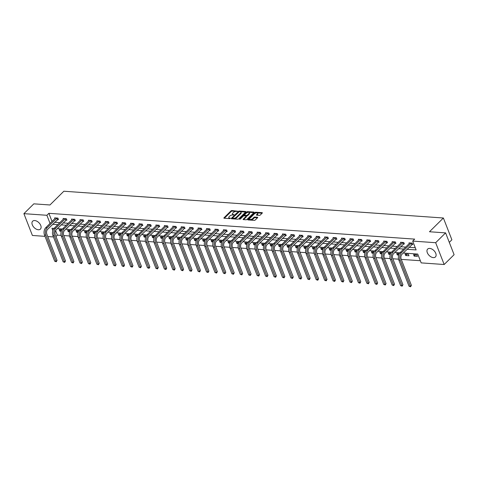 <?xml version="1.0" encoding="UTF-8"?>
<svg xmlns="http://www.w3.org/2000/svg" width="478" height="478" viewBox="0 0 478 478"><rect width="100%" height="100%" fill="white"/><g stroke="black" fill="none" stroke-linecap="round" stroke-linejoin="round"><path stroke-width="0.72" d="M237.668 211.222L231.926 210.529A0.699 0.317 -21.3 0 0 231.005 210.876L223.991 217.819A0.699 0.317 -21.3 0 0 223.871 218.105A0.699 0.317 -21.3 0 0 224.128 218.237L229.769 218.637L230.498 218.189L229.589 218.046A2.229 1.01 -21.3 0 1 228.759 217.621A2.229 1.01 -21.3 0 1 229.135 216.689L229.721 216.116A2.229 1.01 -21.3 0 1 232.666 214.998L234.041 214.807L233.21 214.461A2.229 1.01 -21.3 0 1 232.386 214.036A2.229 1.01 -21.3 0 1 232.762 213.104L233.348 212.531A2.229 1.01 -21.3 0 1 236.293 211.413L237.668 211.222M433.331 257.612A5.533 3.406 45.3 0 1 428.055 254.117A5.533 3.406 45.3 0 1 427.649 249.086A5.533 3.406 45.3 0 1 429.746 248.423A5.533 3.406 45.3 0 1 435.022 251.918A5.533 3.406 45.3 0 1 435.428 256.949A5.533 3.406 45.3 0 1 433.331 257.612M38.324 229.751A5.533 3.406 45.3 0 1 33.048 226.255A5.533 3.406 45.3 0 1 32.641 221.218A5.533 3.406 45.3 0 1 34.739 220.555A5.533 3.406 45.3 0 1 40.015 224.057A5.533 3.406 45.3 0 1 40.421 229.087A5.533 3.406 45.3 0 1 38.324 229.751M259.357 215.375A0.699 0.317 -21.3 0 0 260.277 215.028L262.249 213.08A0.699 0.317 -21.3 0 0 262.362 212.788A0.699 0.317 -21.3 0 0 262.105 212.656L255.844 212.214A0.699 0.317 -21.3 0 0 254.923 212.561L247.903 219.504A0.699 0.317 -21.3 0 0 247.783 219.796A0.699 0.317 -21.3 0 0 248.046 219.928L254.308 220.37A0.699 0.317 -21.3 0 0 255.228 220.017L257.606 217.669A0.699 0.317 -21.3 0 0 257.726 217.376A0.699 0.317 -21.3 0 0 257.469 217.245L254.786 217.054A0.699 0.317 -21.3 0 0 253.866 217.406L252.683 218.571A1.864 0.842 -21.3 0 1 250.866 219.456A1.864 0.842 -21.3 0 1 249.528 219.145A1.864 0.842 -21.3 0 1 249.845 218.368L254.463 213.803A1.864 0.842 -21.3 0 1 256.286 212.913A1.864 0.842 -21.3 0 1 257.618 213.224A1.864 0.842 -21.3 0 1 257.307 214.001L256.537 214.765A0.699 0.317 -21.3 0 0 256.417 215.052A0.699 0.317 -21.3 0 0 256.674 215.184L259.357 215.375M45.01 236.353L32.402 235.463L23.9 213.66L33.83 203.843L49.945 204.978L63.849 191.23L443.387 218.004L429.483 231.752L445.598 232.888L435.667 242.71L444.17 264.513L421.184 262.888L417.742 254.051L403.241 253.029M23.9 213.66L46.886 215.285L50.059 223.423M407.029 249.283L416.129 249.928L412.687 241.085L414.671 239.12L48.87 213.319L46.886 215.285M412.687 241.085L435.667 242.71M245.74 211.915A0.699 0.317 -21.3 0 0 245.853 211.623A0.699 0.317 -21.3 0 0 245.596 211.491L239.335 211.049A0.699 0.317 -21.3 0 0 238.414 211.396L231.394 218.338A0.699 0.317 -21.3 0 0 231.274 218.631A0.699 0.317 -21.3 0 0 231.537 218.763L237.799 219.205A0.699 0.317 -21.3 0 0 238.719 218.852L245.74 211.915L245.596 211.491M247.586 211.635L253.854 212.077A0.699 0.317 -21.3 0 1 254.111 212.208A0.699 0.317 -21.3 0 1 253.991 212.495L246.977 219.438A0.699 0.317 -21.3 0 1 246.056 219.784L243.374 219.599A0.699 0.317 -21.3 0 1 243.117 219.462A0.699 0.317 -21.3 0 1 243.23 219.175L246.08 216.361A0.699 0.317 -21.3 0 0 246.194 216.068A0.699 0.317 -21.3 0 0 245.937 215.936L244.156 215.811A0.699 0.317 -21.3 0 0 243.236 216.158L240.273 219.091L239.532 219.038L246.666 211.981A0.699 0.317 -21.3 0 1 247.586 211.635L247.819 212.22L253.842 212.644M449.296 242.37L451.883 239.807L443.387 218.004M48.87 213.319L52.042 221.457M54.677 222.324L59.84 222.688M63.114 222.921L68.276 223.286M71.551 223.513L76.713 223.877M79.987 224.11L85.144 224.475M88.424 224.708L93.58 225.066M96.861 225.299L102.017 225.664M105.297 225.897L110.454 226.261M113.734 226.488L118.891 226.853M122.171 227.086L127.327 227.45M130.608 227.683L135.764 228.042M139.044 228.275L144.201 228.639M147.481 228.872L152.637 229.237M155.918 229.464L161.074 229.828M164.354 230.061L169.511 230.426M172.791 230.659L177.947 231.017M181.228 231.25L186.384 231.615M189.664 231.848L194.821 232.212M198.101 232.439L203.258 232.804M206.538 233.037L211.694 233.401M214.975 233.634L220.131 233.993M223.411 234.226L228.568 234.59M231.848 234.823L237.004 235.188M240.285 235.415L245.441 235.779M248.721 236.013L253.878 236.377M257.158 236.61L262.314 236.969M265.595 237.202L270.751 237.566M274.031 237.799L279.188 238.164M282.468 238.391L287.625 238.755M290.905 238.988L296.061 239.353M299.342 239.586L304.498 239.944M307.778 240.177L312.935 240.542M316.215 240.775L321.371 241.139M324.652 241.366L329.808 241.731M333.088 241.964L338.245 242.328M341.519 242.561L346.681 242.92M349.956 243.153L355.118 243.517M358.392 243.75L363.555 244.115M366.829 244.342L371.992 244.706M375.266 244.939L380.428 245.304M383.703 245.537L388.865 245.895M392.139 246.128L397.302 246.493M400.576 246.726L405.738 247.09M409.013 247.317L415.286 247.759M57.587 219.522L58.465 219.581L57.892 218.111L54.647 217.878L54.928 218.601M66.024 220.113L66.902 220.179L66.328 218.703L63.084 218.476L63.365 219.199M74.46 220.711L75.339 220.77L74.765 219.3L71.521 219.073L71.802 219.796M82.897 221.308L83.775 221.368L83.202 219.892L79.957 219.665L80.238 220.388M91.334 221.9L92.212 221.965L91.639 220.489L88.394 220.262L88.675 220.985M99.771 222.497L100.649 222.557L100.075 221.087L96.831 220.854L97.112 221.583M108.207 223.095L109.086 223.154L108.512 221.678L105.268 221.451L105.548 222.174M116.644 223.686L117.522 223.746L116.949 222.276L113.704 222.049L113.985 222.772M125.081 224.284L125.959 224.343L125.385 222.873L122.141 222.64L122.422 223.363M133.517 224.875L134.396 224.941L133.822 223.465L130.578 223.238L130.858 223.961M141.954 225.473L142.832 225.532L142.259 224.062L139.014 223.829L139.295 224.558M150.391 226.07L151.269 226.13L150.695 224.654L147.451 224.427L147.732 225.15M158.827 226.662L159.706 226.721L159.132 225.252L155.888 225.024L156.169 225.747M167.264 227.259L168.142 227.319L167.569 225.849L164.318 225.616L164.605 226.339M175.701 227.851L176.579 227.916L176.006 226.441L172.755 226.214L173.042 226.936M184.138 228.448L185.016 228.508L184.436 227.038L181.192 226.805L181.479 227.534M192.574 229.046L193.453 229.105L192.873 227.63L189.629 227.403L189.915 228.126M201.011 229.637L201.889 229.697L201.31 228.227L198.065 228L198.352 228.723M209.448 230.235L210.326 230.294L209.746 228.825L206.502 228.592L206.789 229.315M217.884 230.826L218.763 230.892L218.183 229.416L214.939 229.189L215.225 229.912M226.321 231.424L227.199 231.483L226.62 230.014L223.375 229.781L223.662 230.51M234.758 232.021L235.63 232.081L235.056 230.605L231.812 230.378L232.099 231.101M243.194 232.613L244.067 232.678L243.493 231.203L240.249 230.976L240.53 231.699M251.631 233.21L252.504 233.27L251.93 231.8L248.685 231.567L248.966 232.29M260.062 233.802L260.94 233.867L260.367 232.392L257.122 232.165L257.403 232.888M268.499 234.399L269.377 234.459L268.803 232.989L265.559 232.756L265.84 233.485M276.935 234.997L277.814 235.056L277.24 233.581L273.996 233.354L274.276 234.077M285.372 235.588L286.25 235.654L285.677 234.178L282.432 233.951L282.713 234.674M293.809 236.186L294.687 236.246L294.113 234.776L290.869 234.543L291.15 235.266M302.245 236.777L303.124 236.843L302.55 235.367L299.306 235.14L299.587 235.863M310.682 237.375L311.56 237.435L310.987 235.965L307.742 235.732L308.023 236.461M319.119 237.972L319.997 238.032L319.424 236.556L316.179 236.329L316.46 237.052M327.555 238.564L328.434 238.63L327.86 237.154L324.616 236.927L324.897 237.65M335.992 239.161L336.87 239.221L336.297 237.751L333.052 237.518L333.333 238.241M344.429 239.753L345.307 239.819L344.734 238.343L341.489 238.116L341.77 238.839M352.866 240.35L353.744 240.41L353.17 238.94L349.926 238.707L350.207 239.436M361.302 240.948L362.181 241.008L361.607 239.532L358.363 239.305L358.643 240.028M369.739 241.539L370.617 241.605L370.044 240.129L366.799 239.902L367.08 240.625M378.176 242.137L379.054 242.197L378.48 240.727L375.236 240.494L375.517 241.217M386.612 242.728L387.491 242.794L386.917 241.318L383.673 241.091L383.954 241.814M395.049 243.326L395.927 243.386L395.354 241.916L392.109 241.683L392.39 242.412M403.486 243.923L404.364 243.983L403.791 242.507L400.546 242.28L400.827 243.003M411.922 244.515L412.801 244.581L412.227 243.105L408.983 242.878L409.264 243.601M55.585 230.545L57.372 235.122L61.106 235.385M63.807 235.576L69.543 235.983M72.244 236.174L77.98 236.574M80.68 236.765L86.416 237.172M89.117 237.363L94.853 237.769M97.554 237.954L103.29 238.361M105.991 238.552L111.727 238.958M114.427 239.149L120.163 239.55M122.864 239.741L128.6 240.147M131.301 240.338L137.037 240.745M139.737 240.93L145.473 241.336M148.174 241.527L153.91 241.934M156.605 242.125L162.347 242.525M165.041 242.716L170.783 243.123M173.478 243.314L179.22 243.72M181.915 243.905L187.657 244.312M190.352 244.503L196.094 244.909M198.788 245.1L204.53 245.501M207.225 245.692L212.967 246.098M215.662 246.29L221.404 246.696M224.098 246.881L229.84 247.287M232.535 247.479L238.277 247.885M240.972 248.076L246.714 248.476M249.408 248.668L255.15 249.074M257.845 249.265L263.587 249.671M266.282 249.857L272.024 250.263M274.719 250.454L280.461 250.86M283.155 251.052L288.897 251.452M291.592 251.643L297.334 252.049M300.029 252.241L305.771 252.647M308.465 252.832L314.207 253.238M316.902 253.43L322.644 253.836M325.339 254.027L331.081 254.427M333.775 254.619L339.517 255.025M342.212 255.216L347.954 255.622M350.649 255.808L356.391 256.214M359.086 256.405L364.828 256.811M367.522 257.003L373.258 257.403M375.959 257.594L381.695 258.001M384.396 258.192L390.132 258.598M392.832 258.783L398.568 259.19M401.269 259.381L420.341 260.725M61.871 229.852L59.242 229.667L59.816 231.137L61.262 231.244M70.308 230.45L67.679 230.265L68.252 231.734L69.698 231.836M78.745 231.041L76.116 230.856L76.689 232.332L78.135 232.433M87.181 231.639L84.552 231.454L85.126 232.923L86.572 233.025M95.618 232.23L92.989 232.045L93.563 233.521L95.008 233.623M104.055 232.828L101.426 232.643L101.999 234.118L103.445 234.22M112.491 233.425L109.862 233.24L110.436 234.71L111.882 234.812M120.928 234.017L118.299 233.832L118.873 235.307L120.319 235.409M129.365 234.614L126.736 234.429L127.309 235.899L128.755 236.001M137.801 235.206L135.172 235.021L135.746 236.496L137.192 236.598M146.238 235.803L143.609 235.618L144.183 237.094L145.629 237.196M154.675 236.401L152.046 236.216L152.619 237.686L154.065 237.787M163.112 236.992L160.483 236.807L161.056 238.283L162.502 238.385M171.548 237.59L168.919 237.405L169.493 238.875L170.939 238.976M179.985 238.181L177.356 237.996L177.93 239.472L179.375 239.574M188.422 238.779L185.787 238.594L186.366 240.07L187.812 240.171M196.858 239.376L194.223 239.191L194.803 240.661L196.249 240.763M205.295 239.968L202.66 239.783L203.24 241.259L204.686 241.36M213.732 240.565L211.097 240.38L211.676 241.85L213.122 241.952M222.168 241.157L219.533 240.972L220.113 242.448L221.559 242.549M230.605 241.754L227.97 241.569L228.55 243.045L229.996 243.147M239.042 242.352L236.407 242.167L236.98 243.637L238.432 243.738M247.479 242.944L244.844 242.758L245.417 244.234L246.869 244.336M255.915 243.541L253.28 243.356L253.854 244.826L255.306 244.927M264.352 244.133L261.717 243.947L262.291 245.423L263.742 245.525M272.789 244.73L270.154 244.545L270.727 246.021L272.179 246.122M281.219 245.328L278.59 245.142L279.164 246.612L280.616 246.714M289.656 245.919L287.027 245.734L287.601 247.21L289.053 247.311M298.093 246.517L295.464 246.331L296.037 247.801L297.489 247.903M306.529 247.108L303.9 246.923L304.474 248.399L305.926 248.5M314.966 247.706L312.337 247.52L312.911 248.996L314.363 249.098M323.403 248.303L320.774 248.118L321.347 249.588L322.799 249.689M331.84 248.895L329.211 248.709L329.784 250.185L331.236 250.287M340.276 249.492L337.647 249.307L338.221 250.777L339.673 250.878M348.713 250.084L346.084 249.898L346.658 251.374L348.109 251.476M357.15 250.681L354.521 250.496L355.094 251.972L356.546 252.073M365.586 251.279L362.957 251.093L363.531 252.563L364.983 252.665M374.023 251.87L371.394 251.685L371.968 253.161L373.42 253.262M382.46 252.468L379.831 252.282L380.404 253.752L381.856 253.854M390.896 253.059L388.267 252.874L388.841 254.35L390.293 254.451M399.333 253.657L396.704 253.471L397.278 254.947L398.73 255.049M405.714 255.539L408.959 255.766L408.385 254.296L405.141 254.069L405.714 255.539L407.065 254.2M414.151 256.136L417.396 256.363L416.822 254.894L413.578 254.66L414.151 256.136L415.502 254.798M445.598 232.888L454.1 254.69L444.17 264.513M57.372 235.122L55.968 236.514M53.446 236.951L47.776 236.55M54.068 228.394L51.941 228.245L52.849 230.581M399.966 252.796L394.804 252.432M391.53 252.205L386.367 251.84M383.093 251.607L377.931 251.243M374.656 251.01L369.494 250.645M366.22 250.418L361.057 250.054M357.783 249.821L352.621 249.456M349.346 249.229L344.184 248.865M340.91 248.632L335.747 248.267M332.473 248.034L327.31 247.67M324.042 247.443L318.874 247.078M315.605 246.845L310.437 246.481M307.169 246.254L302 245.889M298.732 245.656L293.57 245.292M290.295 245.059L285.133 244.694M281.859 244.467L276.696 244.103M273.422 243.87L268.26 243.505M264.985 243.278L259.823 242.914M256.549 242.681L251.386 242.316M248.112 242.083L242.949 241.719M239.675 241.492L234.513 241.127M231.238 240.894L226.076 240.53M222.802 240.303L217.639 239.938M214.365 239.705L209.203 239.341M205.928 239.108L200.766 238.743M197.492 238.516L192.329 238.152M189.055 237.919L183.893 237.554M180.618 237.327L175.456 236.963M172.182 236.73L167.019 236.365M163.745 236.132L158.582 235.768M155.308 235.54L150.146 235.176M146.871 234.943L141.709 234.579M138.435 234.345L133.272 233.987M129.998 233.754L124.836 233.389M121.561 233.156L116.399 232.792M113.125 232.565L107.962 232.2M104.688 231.967L99.526 231.603M96.251 231.37L91.089 231.011M87.815 230.778L82.652 230.414M79.378 230.181L74.215 229.816M70.941 229.589L65.779 229.225M62.504 228.992L57.342 228.627M52.694 224.29L57.85 224.654M61.13 224.881L66.287 225.246M69.567 225.479L74.723 225.843M78.004 226.076L83.16 226.441M86.44 226.668L91.597 227.032M94.877 227.265L100.033 227.63M103.314 227.857L108.47 228.221M111.75 228.454L116.907 228.819M120.187 229.052L125.344 229.416M128.624 229.643L133.78 230.008M137.061 230.241L142.217 230.605M145.497 230.832L150.654 231.197M153.934 231.43L159.09 231.794M162.371 232.027L167.527 232.392M170.807 232.619L175.964 232.983M179.244 233.216L184.4 233.581M187.681 233.808L192.837 234.172M196.117 234.405L201.274 234.77M204.548 235.003L209.711 235.367M212.985 235.594L218.147 235.959M221.422 236.192L226.584 236.556M229.858 236.783L235.021 237.148M238.295 237.381L243.457 237.745M246.732 237.978L251.894 238.343M255.168 238.57L260.331 238.934M263.605 239.167L268.767 239.532M272.042 239.759L277.204 240.123M280.478 240.356L285.641 240.721M288.915 240.954L294.072 241.318M297.352 241.545L302.508 241.91M305.789 242.143L310.945 242.507M314.225 242.734L319.382 243.099M322.662 243.332L327.818 243.696M331.099 243.929L336.255 244.294M339.535 244.521L344.692 244.885M347.972 245.118L353.128 245.483M356.409 245.716L361.565 246.074M364.845 246.307L370.002 246.672M373.282 246.905L378.439 247.269M381.719 247.496L386.875 247.861M390.156 248.094L395.312 248.458M398.592 248.691L403.749 249.05M59.816 231.137L61.166 229.804M68.252 231.734L69.603 230.396M76.689 232.332L78.039 230.994M85.126 232.923L86.476 231.585M93.563 233.521L94.913 232.183M101.999 234.118L103.35 232.78M110.436 234.71L111.786 233.372M118.873 235.307L120.223 233.969M127.309 235.899L128.66 234.561M135.746 236.496L137.096 235.158M144.183 237.094L145.533 235.756M152.619 237.686L153.97 236.347M161.056 238.283L162.406 236.945M169.493 238.875L170.843 237.536M177.93 239.472L179.28 238.134M186.366 240.07L187.717 238.731M194.803 240.661L196.153 239.323M203.24 241.259L204.59 239.92M211.676 241.85L213.027 240.518M220.113 242.448L221.463 241.109M228.55 243.045L229.9 241.707M236.98 243.637L238.337 242.298M245.417 244.234L246.773 242.896M253.854 244.826L255.21 243.493M262.291 245.423L263.647 244.085M270.727 246.021L272.084 244.682M279.164 246.612L280.52 245.274M287.601 247.21L288.957 245.871M296.037 247.801L297.394 246.469M304.474 248.399L305.83 247.06M312.911 248.996L314.267 247.658M321.347 249.588L322.704 248.249M329.784 250.185L331.14 248.847M338.221 250.777L339.577 249.444M346.658 251.374L348.008 250.036M355.094 251.972L356.445 250.633M363.531 252.563L364.881 251.225M371.968 253.161L373.318 251.822M380.404 253.752L381.755 252.42M388.841 254.35L390.191 253.011M397.278 254.947L398.628 253.609M232.386 214.036L232.613 214.622A2.229 1.01 -21.3 0 0 233.443 215.052L233.21 214.461M228.759 217.621L228.986 218.213A2.229 1.01 -21.3 0 0 229.816 218.637L229.589 218.046M237.1 211.467L232.159 211.115A0.699 0.317 -21.3 0 0 231.238 211.467L224.373 218.255M232.493 218.07L231.776 218.781M245.584 212.065L239.562 211.64A0.699 0.317 -21.3 0 0 239.472 211.64M239.37 211.629L232.565 217.968L233.437 218.315A2.229 1.01 -21.3 0 0 236.383 217.203L240.589 213.039A2.229 1.01 -21.3 0 0 240.972 212.113A2.229 1.01 -21.3 0 0 240.141 211.688L239.37 211.629M232.786 218.566L232.666 218.261M240.972 212.113L241.199 212.698A2.229 1.01 -21.3 0 1 240.822 213.63L236.61 217.795A2.229 1.01 -21.3 0 1 233.664 218.906L232.894 218.852M243.613 219.611L246.307 216.946A0.699 0.317 -21.3 0 0 246.427 216.659L246.194 216.068M243.392 216.038L244.467 214.975M246.421 213.039L246.899 212.573L246.666 211.981M249.032 213.439A1.864 0.842 -21.3 0 0 249.349 212.662A1.864 0.842 -21.3 0 0 248.01 212.351A1.864 0.842 -21.3 0 0 246.194 213.236L244.563 214.849A0.699 0.317 -21.3 0 0 244.449 215.136A0.699 0.317 -21.3 0 0 244.706 215.273L246.481 215.399A0.699 0.317 -21.3 0 0 247.407 215.046L249.032 213.439L249.259 214.025A1.864 0.842 -21.3 0 0 249.576 213.254L249.349 212.662M244.449 215.136L244.676 215.727A0.699 0.317 -21.3 0 0 244.933 215.859L244.706 215.273M249.259 214.025L247.634 215.638A0.699 0.317 -21.3 0 1 246.714 215.984L244.933 215.859M247.819 212.22A0.699 0.317 -21.3 0 0 246.899 212.573M257.618 213.224L257.851 213.815A1.864 0.842 -21.3 0 1 257.534 214.592L256.919 215.202M249.528 219.145L249.761 219.737A1.864 0.842 -21.3 0 0 251.093 220.047A1.864 0.842 -21.3 0 0 252.916 219.157L252.683 218.571M257.457 217.819L255.013 217.645A0.699 0.317 -21.3 0 0 254.093 217.992L252.916 219.157M262.093 213.23L256.071 212.806A0.699 0.317 -21.3 0 0 255.15 213.152L254.696 213.6M249.671 218.571L248.285 219.946M55.526 217.944L45.757 227.677L47.107 227.773L57.013 218.046M58.274 219.097L47.681 229.249A3.549 2.288 94 0 0 46.844 234.154L57.055 260.349L56.255 261.777L54.713 261.239L44.496 235.045A5.318 3.43 -86 0 1 45.757 227.677M54.713 261.239L56.063 261.335L45.852 235.14A5.318 3.43 -86 0 1 47.107 227.773M56.255 261.777L56.063 261.335L57.055 260.349M57.396 219.641L56.822 218.165M63.962 218.536L54.193 228.275L55.544 228.37L65.45 218.643M66.711 219.695L56.117 229.84A3.549 2.288 94 0 0 55.281 234.752L65.492 260.946L64.691 262.368L63.15 261.83L52.933 235.636A5.318 3.43 -86 0 1 54.193 228.275M63.15 261.83L64.5 261.926L54.289 235.732A5.318 3.43 -86 0 1 55.544 228.37M64.691 262.368L64.5 261.926L65.492 260.946M65.833 220.233L65.259 218.763M72.399 219.133L62.624 228.866L63.98 228.962L73.887 219.241M75.148 220.286L64.554 230.438A3.549 2.288 94 0 0 63.717 235.349L73.929 261.544L73.128 262.966L71.586 262.428L61.369 236.234A5.318 3.43 -86 0 1 62.624 228.866M71.586 262.428L72.937 262.524L62.726 236.329A5.318 3.43 -86 0 1 63.98 228.962M73.128 262.966L72.937 262.524L73.929 261.544M74.269 220.83L73.696 219.354M80.836 219.731L71.061 229.464L72.417 229.56L82.324 219.832M83.584 220.884L72.991 231.029A3.549 2.288 94 0 0 72.154 235.941L82.365 262.135L81.565 263.563L80.023 263.025L69.806 236.831A5.318 3.43 -86 0 1 71.061 229.464M80.023 263.025L81.374 263.121L71.162 236.927A5.318 3.43 -86 0 1 72.417 229.56M81.565 263.563L81.374 263.121L82.365 262.135M82.706 221.428L82.132 219.952M89.272 220.322L79.497 230.055L80.854 230.151L90.76 220.43M92.021 221.481L81.427 231.627A3.549 2.288 94 0 0 80.591 236.538L90.802 262.733L90.001 264.155L88.454 263.617L78.243 237.423A5.318 3.43 -86 0 1 79.497 230.055M88.454 263.617L89.81 263.713L79.599 237.518A5.318 3.43 -86 0 1 80.854 230.151M90.001 264.155L89.81 263.713L90.802 262.733M91.143 222.019L90.569 220.549M97.709 220.92L87.934 230.653L89.29 230.749L99.197 221.021M100.458 222.073L89.864 232.224A3.549 2.288 94 0 0 89.028 237.13L99.239 263.324L98.438 264.752L96.891 264.214L86.679 238.02A5.318 3.43 -86 0 1 87.934 230.653M96.891 264.214L98.247 264.31L88.036 238.116A5.318 3.43 -86 0 1 89.29 230.749M98.438 264.752L98.247 264.31L99.239 263.324M99.579 222.617L99 221.141M106.146 221.511L96.371 231.25L97.727 231.346L107.634 221.619M108.894 222.67L98.301 232.816A3.549 2.288 94 0 0 97.464 237.727L107.675 263.922L106.875 265.344L105.327 264.806L95.116 238.612A5.318 3.43 -86 0 1 96.371 231.25M105.327 264.806L106.684 264.902L96.466 238.707A5.318 3.43 -86 0 1 97.727 231.346M106.875 265.344L106.684 264.902L107.675 263.922M108.016 223.208L107.436 221.738M114.583 222.109L104.807 231.842L106.164 231.938L116.07 222.216M117.331 223.262L106.737 233.413A3.549 2.288 94 0 0 105.901 238.325L116.112 264.519L115.312 265.941L113.764 265.404L103.553 239.209A5.318 3.43 -86 0 1 104.807 231.842M113.764 265.404L115.12 265.499L104.903 239.305A5.318 3.43 -86 0 1 106.164 231.938M115.312 265.941L115.12 265.499L116.112 264.519M116.453 223.806L115.873 222.33M123.019 222.706L113.244 232.439L114.601 232.535L124.507 222.808M125.768 223.859L115.174 234.005A3.549 2.288 94 0 0 114.338 238.916L124.549 265.111L123.748 266.539L122.201 266.001L111.989 239.807A5.318 3.43 -86 0 1 113.244 232.439M122.201 266.001L123.557 266.097L113.34 239.902A5.318 3.43 -86 0 1 114.601 232.535M123.748 266.539L123.557 266.097L124.549 265.111M124.889 224.403L124.31 222.927M131.45 223.298L121.681 233.031L123.037 233.127L132.944 223.405M134.204 224.457L123.611 234.602A3.549 2.288 94 0 0 122.774 239.514L132.986 265.708L132.185 267.13L130.637 266.593L120.426 240.398A5.318 3.43 -86 0 1 121.681 233.031M130.637 266.593L131.994 266.688L121.776 240.494A5.318 3.43 -86 0 1 123.037 233.127M132.185 267.13L131.994 266.688L132.986 265.708M133.326 224.995L132.747 223.525M139.887 223.895L130.118 233.628L131.474 233.724L141.38 223.997M142.641 225.048L132.048 235.2A3.549 2.288 94 0 0 131.211 240.105L141.422 266.3L140.622 267.728L139.074 267.19L128.863 240.996A5.318 3.43 -86 0 1 130.118 233.628M139.074 267.19L140.43 267.286L130.213 241.091A5.318 3.43 -86 0 1 131.474 233.724M140.622 267.728L140.43 267.286L141.422 266.3M141.757 225.592L141.183 224.116M148.323 224.487L138.554 234.226L139.911 234.322L149.817 224.594M151.078 225.646L140.484 235.791A3.549 2.288 94 0 0 139.648 240.703L149.859 266.897L149.058 268.319L147.511 267.782L137.3 241.587A5.318 3.43 -86 0 1 138.554 234.226M147.511 267.782L148.867 267.877L138.65 241.683A5.318 3.43 -86 0 1 139.911 234.322M149.058 268.319L148.867 267.877L149.859 266.897M150.194 226.184L149.62 224.714M156.76 225.084L146.991 234.818L148.347 234.913L158.254 225.192M159.515 226.237L148.921 236.389A3.549 2.288 94 0 0 148.084 241.3L158.296 267.495L157.495 268.917L155.948 268.379L145.736 242.185A5.318 3.43 -86 0 1 146.991 234.818M155.948 268.379L157.304 268.475L147.087 242.28A5.318 3.43 -86 0 1 148.347 234.913M157.495 268.917L157.304 268.475L158.296 267.495M158.63 226.781L158.057 225.305M165.197 225.682L155.428 235.415L156.778 235.511L166.691 225.783M167.951 226.835L157.358 236.98A3.549 2.288 94 0 0 156.521 241.892L166.732 268.086L165.932 269.514L164.384 268.977L154.173 242.782A5.318 3.43 -86 0 1 155.428 235.415M164.384 268.977L165.741 269.072L155.523 242.878A5.318 3.43 -86 0 1 156.778 235.511M165.932 269.514L165.741 269.072L166.732 268.086M167.067 227.379L166.493 225.903M173.634 226.273L163.864 236.007L165.215 236.102L175.127 226.381M176.388 227.432L165.794 237.578A3.549 2.288 94 0 0 164.952 242.489L175.169 268.684L174.362 270.106L172.821 269.568L162.61 243.374A5.318 3.43 -86 0 1 163.864 236.007M172.821 269.568L174.177 269.664L163.96 243.469A5.318 3.43 -86 0 1 165.215 236.102M174.362 270.106L174.177 269.664L175.169 268.684M175.504 227.97L174.93 226.5M182.07 226.871L172.301 236.604L173.651 236.7L183.564 226.972M184.825 228.024L174.231 238.175A3.549 2.288 94 0 0 173.389 243.081L183.606 269.275L182.799 270.703L181.258 270.166L171.046 243.971A5.318 3.43 -86 0 1 172.301 236.604M181.258 270.166L182.614 270.261L172.397 244.067A5.318 3.43 -86 0 1 173.651 236.7M182.799 270.703L182.614 270.261L183.606 269.275M183.94 228.568L183.367 227.092M190.507 227.462L180.738 237.202L182.088 237.297L192.001 227.57M193.261 228.621L182.668 238.767A3.549 2.288 94 0 0 181.825 243.678L192.042 269.873L191.236 271.295L189.694 270.757L179.483 244.563A5.318 3.43 -86 0 1 180.738 237.202M189.694 270.757L191.045 270.853L180.833 244.658A5.318 3.43 -86 0 1 182.088 237.297M191.236 271.295L191.045 270.853L192.042 269.873M192.377 229.159L191.803 227.689M198.944 228.06L189.174 237.793L190.525 237.889L200.437 228.167M201.698 229.213L191.104 239.364A3.549 2.288 94 0 0 190.262 244.276L200.479 270.47L199.673 271.892L198.131 271.355L187.92 245.16A5.318 3.43 -86 0 1 189.174 237.793M198.131 271.355L199.481 271.45L189.27 245.256A5.318 3.43 -86 0 1 190.525 237.889M199.673 271.892L199.481 271.45L200.479 270.47M200.814 229.757L200.24 228.281M207.38 228.657L197.611 238.391L198.962 238.486L208.874 228.759M210.135 229.81L199.541 239.956A3.549 2.288 94 0 0 198.699 244.867L208.916 271.062L208.109 272.49L206.568 271.952L196.356 245.758A5.318 3.43 -86 0 1 197.611 238.391M206.568 271.952L207.918 272.048L197.707 245.853A5.318 3.43 -86 0 1 198.962 238.486M208.109 272.49L207.918 272.048L208.916 271.062M209.25 230.354L208.677 228.878M215.817 229.249L206.048 238.982L207.398 239.078L217.305 229.356M218.571 230.408L207.972 240.554A3.549 2.288 94 0 0 207.135 245.465L217.353 271.659L216.546 273.081L215.004 272.544L204.793 246.349A5.318 3.43 -86 0 1 206.048 238.982M215.004 272.544L216.355 272.639L206.143 246.445A5.318 3.43 -86 0 1 207.398 239.078M216.546 273.081L216.355 272.639L217.353 271.659M217.687 230.946L217.114 229.476M224.254 229.846L214.485 239.58L215.835 239.675L225.741 229.948M227.008 230.999L216.409 241.151A3.549 2.288 94 0 0 215.572 246.056L225.789 272.251L224.983 273.679L223.441 273.141L213.23 246.947A5.318 3.43 -86 0 1 214.485 239.58M223.441 273.141L224.791 273.237L214.58 247.042A5.318 3.43 -86 0 1 215.835 239.675M224.983 273.679L224.791 273.237L225.789 272.251M226.124 231.543L225.55 230.067M232.69 230.438L222.921 240.177L224.272 240.273L234.178 230.545M235.445 231.597L224.845 241.743A3.549 2.288 94 0 0 224.009 246.654L234.226 272.848L233.419 274.27L231.878 273.733L221.667 247.538A5.318 3.43 -86 0 1 222.921 240.177M231.878 273.733L233.228 273.828L223.017 247.634A5.318 3.43 -86 0 1 224.272 240.273M233.419 274.27L233.228 273.828L234.226 272.848M234.561 232.135L233.987 230.665M241.127 231.035L231.358 240.769L232.708 240.864L242.615 231.143M243.882 232.189L233.282 242.34A3.549 2.288 94 0 0 232.445 247.251L242.663 273.446L241.856 274.868L240.315 274.33L230.103 248.136A5.318 3.43 -86 0 1 231.358 240.769M240.315 274.33L241.665 274.426L231.454 248.231A5.318 3.43 -86 0 1 232.708 240.864M241.856 274.868L241.665 274.426L242.663 273.446M242.997 232.732L242.424 231.256M249.564 231.633L239.795 241.366L241.145 241.462L251.052 231.734M252.318 232.786L241.719 242.932A3.549 2.288 94 0 0 240.882 247.843L251.099 274.037L250.293 275.465L248.751 274.928L238.54 248.733A5.318 3.43 -86 0 1 239.795 241.366M248.751 274.928L250.102 275.023L239.89 248.829A5.318 3.43 -86 0 1 241.145 241.462M250.293 275.465L250.102 275.023L251.099 274.037M251.434 233.33L250.86 231.854M258.001 232.224L248.231 241.958L249.582 242.053L259.488 232.332M260.755 233.384L250.155 243.529A3.549 2.288 94 0 0 249.319 248.441L259.53 274.635L258.729 276.057L257.188 275.519L246.977 249.325A5.318 3.43 -86 0 1 248.231 241.958M257.188 275.519L258.538 275.615L248.327 249.42A5.318 3.43 -86 0 1 249.582 242.053M258.729 276.057L258.538 275.615L259.53 274.635M259.871 233.921L259.297 232.451M266.437 232.822L256.668 242.555L258.018 242.651L267.925 232.923M269.192 233.975L258.592 244.127A3.549 2.288 94 0 0 257.756 249.032L267.967 275.226L267.166 276.654L265.625 276.117L255.413 249.922A5.318 3.43 -86 0 1 256.668 242.555M265.625 276.117L266.975 276.212L256.764 250.018A5.318 3.43 -86 0 1 258.018 242.651M267.166 276.654L266.975 276.212L267.967 275.226M268.307 234.519L267.734 233.043M274.874 233.413L265.105 243.153L266.455 243.248L276.362 233.521M277.628 234.573L267.029 244.718A3.549 2.288 94 0 0 266.192 249.63L276.404 275.824L275.603 277.246L274.061 276.708L263.85 250.514A5.318 3.43 -86 0 1 265.105 243.153M274.061 276.708L275.412 276.804L265.2 250.609A5.318 3.43 -86 0 1 266.455 243.248M275.603 277.246L275.412 276.804L276.404 275.824M276.744 235.11L276.17 233.64M283.311 234.011L273.541 243.744L274.892 243.84L284.798 234.118M286.065 235.164L275.465 245.316A3.549 2.288 94 0 0 274.629 250.227L284.84 276.421L284.04 277.843L282.498 277.306L272.287 251.111A5.318 3.43 -86 0 1 273.541 243.744M282.498 277.306L283.848 277.401L273.637 251.207A5.318 3.43 -86 0 1 274.892 243.84M284.04 277.843L283.848 277.401L284.84 276.421M285.181 235.708L284.607 234.232M291.747 234.608L281.978 244.342L283.329 244.437L293.235 234.71M294.502 235.762L283.902 245.907A3.549 2.288 94 0 0 283.066 250.819L293.277 277.013L292.476 278.441L290.935 277.903L280.723 251.709A5.318 3.43 -86 0 1 281.978 244.342M290.935 277.903L292.285 277.999L282.074 251.804A5.318 3.43 -86 0 1 283.329 244.437M292.476 278.441L292.285 277.999L293.277 277.013M293.617 236.305L293.044 234.829M300.184 235.2L290.415 244.933L291.765 245.029L301.672 235.307M302.938 236.359L292.339 246.505A3.549 2.288 94 0 0 291.502 251.416L301.714 277.61L300.913 279.033L299.371 278.495L289.16 252.3A5.318 3.43 -86 0 1 290.415 244.933M299.371 278.495L300.722 278.59L290.51 252.396A5.318 3.43 -86 0 1 291.765 245.029M300.913 279.033L300.722 278.59L301.714 277.61M302.054 236.897L301.481 235.427M308.621 235.797L298.852 245.531L300.202 245.626L310.108 235.899M311.375 236.951L300.776 247.102A3.549 2.288 94 0 0 299.939 252.008L310.15 278.202L309.35 279.63L307.808 279.092L297.597 252.898A5.318 3.43 -86 0 1 298.852 245.531M307.808 279.092L309.158 279.188L298.947 252.993A5.318 3.43 -86 0 1 300.202 245.626M309.35 279.63L309.158 279.188L310.15 278.202M310.491 237.494L309.917 236.018M317.057 236.389L307.288 246.128L308.639 246.224L318.545 236.496M319.812 237.548L309.212 247.694A3.549 2.288 94 0 0 308.376 252.605L318.587 278.799L317.786 280.228L316.245 279.684L306.034 253.489A5.318 3.43 -86 0 1 307.288 246.128M316.245 279.684L317.595 279.779L307.384 253.585A5.318 3.43 -86 0 1 308.639 246.224M317.786 280.228L317.595 279.779L318.587 278.799M318.928 238.086L318.354 236.616M325.494 236.986L315.725 246.72L317.075 246.815L326.982 237.094M328.249 238.14L317.649 248.291A3.549 2.288 94 0 0 316.812 253.203L327.024 279.397L326.223 280.819L324.682 280.281L314.47 254.087A5.318 3.43 -86 0 1 315.725 246.72M324.682 280.281L326.032 280.377L315.821 254.182A5.318 3.43 -86 0 1 317.075 246.815M326.223 280.819L326.032 280.377L327.024 279.397M327.364 238.683L326.791 237.208M333.931 237.584L324.162 247.317L325.512 247.413L335.419 237.686M336.685 238.737L326.086 248.883A3.549 2.288 94 0 0 325.249 253.794L335.46 279.989L334.66 281.417L333.118 280.879L322.907 254.684A5.318 3.43 -86 0 1 324.162 247.317M333.118 280.879L334.469 280.974L324.257 254.78A5.318 3.43 -86 0 1 325.512 247.413M334.66 281.417L334.469 280.974L335.46 279.989M335.801 239.281L335.227 237.805M342.368 238.175L332.598 247.909L333.949 248.004L343.855 238.283M345.122 239.335L334.522 249.48A3.549 2.288 94 0 0 333.686 254.392L343.897 280.586L343.096 282.008L341.555 281.47L331.344 255.276A5.318 3.43 -86 0 1 332.598 247.909M341.555 281.47L342.905 281.566L332.694 255.371A5.318 3.43 -86 0 1 333.949 248.004M343.096 282.008L342.905 281.566L343.897 280.586M344.238 239.872L343.664 238.403M350.804 238.773L341.035 248.506L342.385 248.602L352.292 238.875M353.559 239.926L342.959 250.078A3.549 2.288 94 0 0 342.123 254.983L352.334 281.178L351.533 282.606L349.992 282.068L339.78 255.873A5.318 3.43 -86 0 1 341.035 248.506M349.992 282.068L351.342 282.163L341.131 255.969A5.318 3.43 -86 0 1 342.385 248.602M351.533 282.606L351.342 282.163L352.334 281.178M352.674 240.47L352.101 238.994M359.241 239.364L349.472 249.104L350.822 249.199L360.729 239.472M361.995 240.524L351.396 250.669A3.549 2.288 94 0 0 350.559 255.581L360.77 281.775L359.97 283.203L358.428 282.659L348.211 256.465A5.318 3.43 -86 0 1 349.472 249.104M358.428 282.659L359.779 282.755L349.567 256.561A5.318 3.43 -86 0 1 350.822 249.199M359.97 283.203L359.779 282.755L360.77 281.775M361.111 241.061L360.537 239.592M367.678 239.962L357.908 249.695L359.259 249.791L369.165 240.07M370.432 241.115L359.832 251.267A3.549 2.288 94 0 0 358.996 256.178L369.207 282.373L368.407 283.795L366.865 283.257L356.648 257.062A5.318 3.43 -86 0 1 357.908 249.695M366.865 283.257L368.215 283.352L358.004 257.158A5.318 3.43 -86 0 1 359.259 249.791M368.407 283.795L368.215 283.352L369.207 282.373M369.548 241.659L368.974 240.183M376.114 240.559L366.345 250.293L367.696 250.388L377.602 240.661M378.863 241.713L368.269 251.858A3.549 2.288 94 0 0 367.433 256.77L377.644 282.964L376.843 284.392L375.302 283.854L365.084 257.66A5.318 3.43 -86 0 1 366.345 250.293M375.302 283.854L376.652 283.95L366.441 257.756A5.318 3.43 -86 0 1 367.696 250.388M376.843 284.392L376.652 283.95L377.644 282.964M377.984 242.256L377.411 240.781M384.551 241.151L374.782 250.884L376.132 250.98L386.039 241.259M387.3 242.31L376.706 252.456A3.549 2.288 94 0 0 375.869 257.367L386.081 283.562L385.28 284.984L383.738 284.446L373.521 258.251A5.318 3.43 -86 0 1 374.782 250.884M383.738 284.446L385.089 284.541L374.877 258.347A5.318 3.43 -86 0 1 376.132 250.98M385.28 284.984L385.089 284.541L386.081 283.562M386.421 242.848L385.848 241.378M392.988 241.749L383.219 251.482L384.569 251.577L394.475 241.85M395.736 242.902L385.143 253.053A3.549 2.288 94 0 0 384.306 257.959L394.517 284.153L393.717 285.581L392.175 285.043L381.958 258.849A5.318 3.43 -86 0 1 383.219 251.482M392.175 285.043L393.525 285.139L383.314 258.945A5.318 3.43 -86 0 1 384.569 251.577M393.717 285.581L393.525 285.139L394.517 284.153M394.858 243.445L394.284 241.97M401.424 242.34L391.655 252.079L393.006 252.175L402.912 242.448M404.173 243.499L393.579 253.645A3.549 2.288 94 0 0 392.743 258.556L402.954 284.751L402.153 286.179L400.612 285.635L390.395 259.44A5.318 3.43 -86 0 1 391.655 252.079M400.612 285.635L401.962 285.73L391.751 259.536A5.318 3.43 -86 0 1 393.006 252.175M402.153 286.179L401.962 285.73L402.954 284.751M403.295 244.037L402.721 242.567M409.861 242.938L400.092 252.671L401.442 252.766L411.349 243.045M412.61 244.097L402.016 254.242A3.549 2.288 94 0 0 401.179 259.154L411.391 285.348L410.59 286.77L409.049 286.232L398.831 260.038A5.318 3.43 -86 0 1 400.092 252.671M409.049 286.232L410.399 286.328L400.188 260.134A5.318 3.43 -86 0 1 401.442 252.766M410.59 286.77L410.399 286.328L411.391 285.348M411.731 244.634L411.158 243.159M224.152 218.243L223.991 217.819M231.238 211.467L231.005 210.876M232.159 211.115L231.926 210.529M231.561 218.763L231.394 218.338M238.636 211.969L238.414 211.396M239.562 211.64L239.335 211.049M233.664 218.906L233.437 218.315M236.61 217.795L236.383 217.203M240.822 213.63L240.589 213.039M254.009 212.477L253.854 212.077M243.398 219.599L243.23 219.175M246.307 216.946L246.08 216.361M239.645 219.336L239.532 219.038M246.714 215.984L246.481 215.399M247.634 215.638L247.407 215.046M256.704 215.19L256.537 214.765M257.534 214.592L257.307 214.001M254.093 217.992L253.866 217.406M255.013 217.645L254.786 217.054M257.624 217.651L257.469 217.245M248.07 219.928L247.903 219.504M255.15 213.152L254.923 212.561M256.071 212.806L255.844 212.214M262.267 213.063L262.105 212.656M44.496 235.045L45.852 235.14M52.933 235.636L54.289 235.732M61.369 236.234L62.726 236.329M69.806 236.831L71.162 236.927M78.243 237.423L79.599 237.518M86.679 238.02L88.036 238.116M95.116 238.612L96.466 238.707M103.553 239.209L104.903 239.305M111.989 239.807L113.34 239.902M120.426 240.398L121.776 240.494M128.863 240.996L130.213 241.091M137.3 241.587L138.65 241.683M145.736 242.185L147.087 242.28M154.173 242.782L155.523 242.878M162.61 243.374L163.96 243.469M171.046 243.971L172.397 244.067M179.483 244.563L180.833 244.658M187.92 245.16L189.27 245.256M196.356 245.758L197.707 245.853M204.793 246.349L206.143 246.445M213.23 246.947L214.58 247.042M221.667 247.538L223.017 247.634M230.103 248.136L231.454 248.231M238.54 248.733L239.89 248.829M246.977 249.325L248.327 249.42M255.413 249.922L256.764 250.018M263.85 250.514L265.2 250.609M272.287 251.111L273.637 251.207M280.723 251.709L282.074 251.804M289.16 252.3L290.51 252.396M297.597 252.898L298.947 252.993M306.034 253.489L307.384 253.585M314.47 254.087L315.821 254.182M322.907 254.684L324.257 254.78M331.344 255.276L332.694 255.371M339.78 255.873L341.131 255.969M348.211 256.465L349.567 256.561M356.648 257.062L358.004 257.158M365.084 257.66L366.441 257.756M373.521 258.251L374.877 258.347M381.958 258.849L383.314 258.945M390.395 259.44L391.751 259.536M398.831 260.038L400.188 260.134M232.714 218.757L232.481 218.171"/></g></svg>
